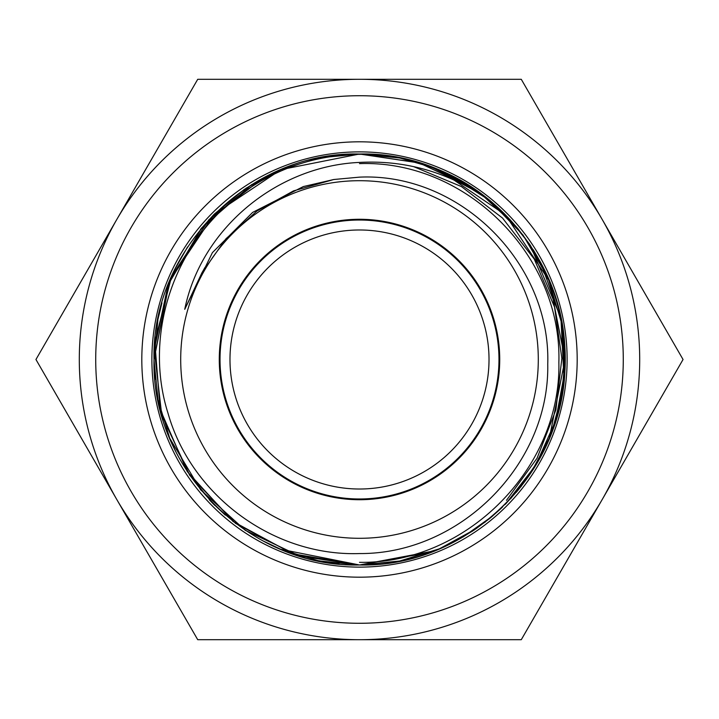 <?xml version="1.0" encoding="UTF-8"?>
<svg xmlns="http://www.w3.org/2000/svg" width="719" height="719" viewBox="0 0 719 719"><rect width="100%" height="100%" fill="white"/><g stroke="black" fill="none" stroke-linecap="round" stroke-linejoin="round"><path stroke-width="1.08" d="M498.977 359.5A139.477 139.477 0 0 1 359.5 498.977A139.477 139.477 0 0 1 220.023 359.5A139.477 139.477 0 0 1 359.5 220.023A139.477 139.477 0 0 1 498.977 359.5A139.477 139.477 0 0 0 359.5 220.023A139.477 139.477 0 0 0 220.023 359.5M219.277 359.5A140.223 140.223 0 0 1 359.5 219.277A140.223 140.223 0 0 1 499.723 359.5A140.223 140.223 0 0 1 359.5 499.723A140.223 140.223 0 0 1 219.277 359.5M602.163 219.403A280.203 280.203 0 0 1 359.5 639.703L521.275 639.703L683.05 359.5L521.275 79.297L359.5 79.297A280.203 280.203 0 0 1 602.163 219.403M116.838 219.403A280.203 280.203 0 0 1 359.5 79.297L197.725 79.297L35.95 359.5L116.838 499.597A280.203 280.203 0 0 1 116.838 219.403M359.5 639.703A280.203 280.203 0 0 1 116.838 499.597L197.725 639.703L359.5 639.703M359.5 180.703A178.797 178.797 0 0 0 180.703 359.5A178.797 178.797 0 0 0 359.5 538.297A178.797 178.797 0 0 0 538.297 359.5A178.797 178.797 0 0 0 359.5 180.703M427.76 165.685L455.352 177.899L468.312 185.709L473.345 189.888L466.559 186.311C433.135 168.363 397.445 160.4 359.5 162.422C277.462 165.909 201.248 228.031 184.738 309.332L201.895 272.852L225.973 238.753L256.998 210.982L293.559 190.877L333.787 179.507L359.5 177.144C460.259 172.524 550.979 263.442 547.743 364.111C549.729 464.717 459.738 554.277 359.5 553.558C273.517 556.542 191.38 495.67 168.012 413.263C142.101 331.396 176.568 236.111 248.199 189.007C281.956 166.431 319.056 154.873 359.5 154.315C380 154.145 400.15 157.075 419.941 163.105A205.481 205.481 0 0 1 427.76 165.685C520.583 196.485 580.215 298.727 562.015 394.264C547.474 490.439 456.61 566.905 359.5 564.981C249.583 567.749 151.206 469.336 154.019 359.419C151.197 249.754 249.736 151.143 359.5 154.019L280.913 169.639L214.271 214.136L169.702 280.752L154.019 359.419L157.928 319.622M359.5 499.723A140.223 140.223 0 0 0 499.723 359.5A140.223 140.223 0 0 0 359.5 219.277A140.223 140.223 0 0 0 219.277 359.5A140.223 140.223 0 0 0 359.5 499.723M154.019 360.336L158.036 399.944M169.657 438.132L200.646 489.828L245.287 530.316L299.805 556.12L359.5 564.981C249.826 567.866 151.152 469.282 154.019 359.545C151.152 249.655 249.763 151.188 359.5 154.019C249.574 151.251 151.215 249.673 154.019 359.572C151.206 469.246 249.7 567.848 359.5 564.981L292.642 553.801L233.073 521.482L187.246 471.538L160.166 409.399L154.783 341.831L171.67 276.186L208.986 219.61L262.696 178.249M281.084 169.567L318.778 158.09M339.26 155.016L324.098 157.093M175.184 268.663L169.792 280.545M169.495 281.255L154.019 358.889M157.973 399.62L169.774 438.41M189.349 474.711L211.952 502.509M262.732 540.769L280.707 549.271L359.5 564.981L294.125 554.304L235.553 523.387L189.852 475.439L161.784 415.447L154.252 349.65L168.048 284.868L201.733 227.842L251.803 184.495M282.306 549.927L319.281 561.009L339.098 563.966M320.395 157.776L354.827 154.073M359.347 154.019L320.881 157.677M279.898 170.061L245.817 188.333M244.613 189.133L214.289 214.118M214.145 214.262L200.394 229.469M187.578 246.959L174.906 269.239M161.964 302.915L158.081 318.841M154.019 359.5L154.971 379.29M169.675 438.177L175.858 451.685M268.744 543.852L280.311 549.109M434.366 550.853L359.5 564.981L430.492 552.327M463.162 536.913L492.749 515.927M518.336 489.864L538.585 460.259M552.084 431.166L562.366 392.17M564.981 360.839L560.811 318.301M554.816 295.662L551.554 286.441M441.457 171.068L419.941 163.105M399.09 561.135L359.5 564.981C469.282 567.857 567.803 469.246 564.981 359.572C567.785 249.673 469.426 151.251 359.5 154.019L419.662 163.024M430.924 166.835L474.513 189.223M509.96 219.556L529.463 244.02M551.329 285.847L554.969 296.147M561.144 319.964L564.981 358.979M560.613 401.66L551.051 433.881M538.756 459.944L533.273 469.156M529.75 474.558L510.508 498.851M485.406 521.886L460.582 538.396M399.575 157.964L359.5 154.019L399.548 157.955M400.115 158.072L433.332 167.743M459.252 179.858L473.165 188.315M379.686 155.016L399.422 157.937L359.5 154.019L419.033 162.836L473.426 188.486L498.546 208.204M517.177 227.734L530.298 245.26L560.496 316.818M533.147 249.637L537.965 257.654M540.769 262.723L560.883 318.661M561.099 319.748L564.981 359.77M564.873 366.124L561.314 398.137M556.892 416.598L549.469 437.817M549.37 438.051L531.332 472.176M526.65 479.016L506.005 503.588M475.61 529.031L439.435 548.795L399.836 560.982M406.882 559.445L399.683 561.018L361.127 564.972M423.788 554.664L438.186 549.316M447.991 544.957L472.581 531.071M473.947 530.164L489.855 518.336M490.879 517.491L501.341 508.18M516.26 492.344L521.473 485.945M556.129 419.168L561.063 399.458M564.011 379.452L561 319.245M518.327 229.127L504.909 214.316M494.016 204.16L473.74 188.702M473.47 188.522L465.966 183.749M456.349 178.267L438.383 169.765M530.415 245.431L549.334 280.841M564.981 359.069L563.993 379.632M559.93 404.779L554.834 423.275M359.5 564.981L399.566 561.036M400.582 560.829L438.231 549.298M438.428 549.217L456.241 540.787M505.754 503.839L535.673 465.265L555.679 420.642L564.559 372.658L561.89 323.999L547.77 277.183L523.019 235.059L489.127 200.062L447.838 173.971M400.492 158.153L432.425 167.392M439.354 170.169L505.502 214.909L549.577 281.435L564.981 359.707L549.415 437.943M540.634 456.52L531.934 471.26M518.776 489.324L505.115 504.477M502.5 507.066L490.178 518.075M489.621 518.534L476.104 528.69M473.497 530.46L448.126 544.885M436.757 549.909L423.761 554.673M556.2 418.925L561.018 399.683M561.305 398.173L564.972 361.082M564.981 358.727L563.274 333.032M516.008 226.35L480.472 193.402L438.275 169.72M433.359 167.752L404.15 158.926M359.5 567.12A207.62 207.62 0 0 1 151.88 359.5A207.62 207.62 0 0 1 359.5 151.88A207.62 207.62 0 0 1 567.12 359.5A207.62 207.62 0 0 1 359.5 567.12M209.256 499.678A205.481 205.481 0 0 0 214.801 505.394M359.5 562.339C465.804 563.984 561.233 468.752 558.87 362.313C562.042 255.676 466.164 159.708 359.5 163.626M413.587 166.619L461.391 186.554L502.563 218.1L534.325 259.208L554.529 307.058L561.854 358.368L555.904 409.848L537.057 458.237L506.491 500.325M358.089 564.981L318.22 560.793M225.281 515.092L211.826 502.383M315.183 560.146L337.517 563.804M576.108 381.142A217.686 217.686 0 0 0 381.142 142.892A217.686 217.686 0 0 0 142.892 337.858A217.686 217.686 0 0 0 337.858 576.108A217.686 217.686 0 0 0 576.108 381.142M97.029 333.274A263.774 263.774 0 0 0 333.274 621.971A263.774 263.774 0 0 0 621.971 385.726A263.774 263.774 0 0 0 385.726 97.029A263.774 263.774 0 0 0 97.029 333.274M229.981 359.5A129.519 129.519 0 0 0 359.5 489.019A129.519 129.519 0 0 0 489.019 359.5A129.519 129.519 0 0 0 359.5 229.981A129.519 129.519 0 0 0 229.981 359.5M333.787 179.507L303.31 186.581L252.63 212.402L212.402 252.63L184.738 309.332M201.895 272.852L204.978 267.459"/></g></svg>
